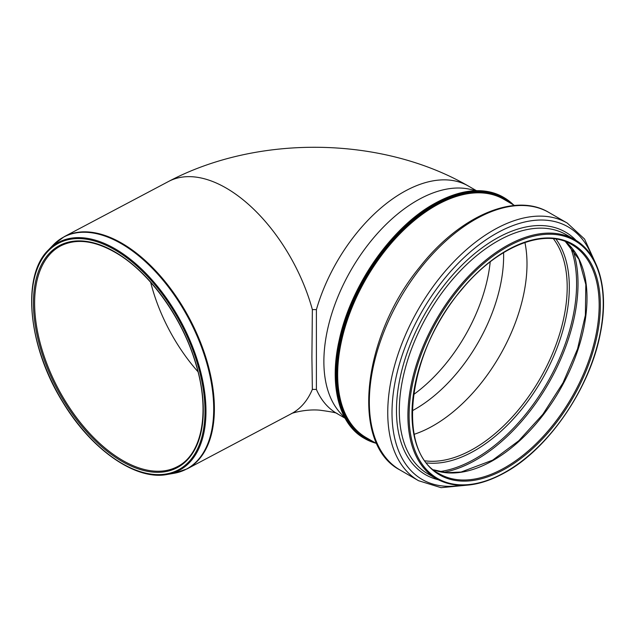 <?xml version="1.0" encoding="UTF-8"?>
<svg xmlns="http://www.w3.org/2000/svg" width="635" height="635" viewBox="0 0 635 635"><rect width="100%" height="100%" fill="white"/><g stroke="black" fill="none" stroke-linecap="round" stroke-linejoin="round"><path stroke-width="0.95" d="M476.758 190.659L468.797 189.039A131.358 75.843 120 0 0 373.205 238.331A131.358 75.843 120 0 0 323.874 361.545A131.358 75.843 120 0 0 339.82 412.433L345.21 418.513M312.356 309.562L311.912 357.1L312.356 389.39L316.397 389.438L316.397 309.618L312.356 309.562A131.358 72.461 -117.9 0 0 168.561 181.467L64.214 236.672A131.358 72.461 -117.9 0 1 125.643 245.531A131.358 72.461 -117.9 0 1 214.384 408.694A131.358 72.461 -117.9 0 1 187.071 468.892L174.109 473.281A131.247 72.398 62.1 0 0 213.709 408.964A131.247 72.398 62.1 0 0 125.039 245.935A131.247 72.398 62.1 0 0 53.292 244.919L64.214 236.672M414.171 434.3A131.834 76.113 120 0 0 524.915 242.491M412.266 410.766A124.849 72.08 120 0 0 503.579 252.603M454.295 194.747A138.867 80.177 120 0 0 433.483 204.192A138.867 80.177 120 0 0 335.288 374.269A138.867 80.177 120 0 0 337.518 397.018M364.395 438.404A139.184 80.359 -60 0 1 364.18 438.277A139.184 80.359 -60 0 1 335.351 374.563A139.184 80.359 -60 0 1 433.769 204.105A139.184 80.359 -60 0 1 503.357 197.207A139.184 80.359 -60 0 1 503.571 197.334M513.445 204.851A139.184 80.359 120 0 0 503.793 197.461A139.184 80.359 120 0 0 434.197 204.351A139.184 80.359 120 0 0 335.788 374.809A139.184 80.359 120 0 0 364.609 438.523A139.184 80.359 120 0 0 375.841 443.19M375.031 442.722A138.867 80.177 -60 0 1 336.296 374.848A138.867 80.177 -60 0 1 434.491 204.772A138.867 80.177 -60 0 1 512.635 204.383M508.103 201.763A137.914 79.629 120 0 0 400.399 232.624A137.914 79.629 120 0 0 337.145 374.563A137.914 79.629 120 0 0 370.499 440.103M376.92 443.809L366.149 437.594A137.605 79.446 -60 0 1 337.653 374.602A137.605 79.446 -60 0 1 397.716 236.125A137.605 79.446 -60 0 1 503.753 199.255L514.525 205.47M177.371 466.654A124.849 68.866 62.1 0 1 58.11 388.509A124.849 68.866 62.1 0 1 60.603 245.943C76.779 237.839 96.091 240.657 118.539 254.389C150.503 274.082 181.65 317.556 194.993 361.172C210.582 409.448 202.867 454.104 177.371 466.654M118.372 254.008A125.69 69.334 -117.9 0 0 44.831 361.609A125.69 69.334 -117.9 0 0 191.905 454.271A125.69 69.334 -117.9 0 0 118.372 254.008M118.372 251.968A128.183 70.707 62.1 0 1 193.365 456.208A128.183 70.707 62.1 0 1 43.37 361.704A128.183 70.707 62.1 0 1 118.372 251.968M150.678 282.321A124.849 68.866 -117.9 0 0 197.977 371.729M118.824 251.063A128.992 71.152 -117.9 0 0 48.316 250.071C21.249 276.074 28.051 346.4 62.468 401.614C90.908 449.382 135.588 480.735 167.053 474.496A128.992 71.152 -117.9 0 0 205.97 411.289A128.992 71.152 -117.9 0 0 118.824 251.063M187.071 468.892L291.409 413.687A131.358 72.461 -117.9 0 0 312.356 389.39M316.397 389.438A131.358 75.843 120 0 0 336.931 413.512L344.797 418.052M468.289 185.999A131.358 75.843 120 0 0 316.397 309.618M553.395 238.744A131.834 76.113 -60 0 1 555.339 346.512A131.834 76.113 -60 0 1 473.972 448.596A131.834 76.113 -60 0 1 425.164 460.843M426.752 462.915A133.271 76.946 120 0 0 475.083 450.406A133.271 76.946 120 0 0 557.046 347.98A133.271 76.946 120 0 0 555.982 239.077M569.92 245.832A142.74 82.407 -60 0 1 475.671 458.478A142.74 82.407 -60 0 1 439.571 471.614M433.618 469.836A132.358 76.414 120 0 0 493.419 460.248A132.358 76.414 120 0 0 578.136 349.186A132.358 76.414 120 0 0 565.412 241.562M505.579 467.265A132.358 76.414 -60 0 1 439.396 473.821C395.629 452.414 407.122 352.266 461.32 290.06C496.578 246.777 544.052 227.481 571.754 244.578A132.358 76.414 -60 0 1 592.042 350.639A132.358 76.414 -60 0 1 505.579 467.265M443.579 472.353A143.693 82.963 120 0 0 476.409 459.684A143.693 82.963 120 0 0 572.572 248.936M369.332 401.979A148.733 85.876 -60 0 1 434.261 252.301A148.733 85.876 -60 0 1 548.87 212.455C514.818 191.802 459.184 216.376 419.544 267.351C362.029 337.074 350.242 444.436 400.137 470.067A148.733 85.876 -60 0 1 369.332 401.979M548.87 212.455L567.285 223.083A148.733 85.876 120 0 0 452.668 262.93A148.733 85.876 120 0 0 387.747 412.615A148.733 85.876 120 0 0 418.552 480.703L441.047 487.68L466.892 485.188M460.51 485.346A145.859 84.209 -60 0 1 392.001 412.718A145.859 84.209 -60 0 1 477.568 245.967A145.859 84.209 -60 0 1 592.288 257.096M576.191 240.514A140.049 80.859 120 0 0 465.368 261.842A140.049 80.859 120 0 0 396.47 410.551A140.049 80.859 120 0 0 438.102 479.703M436.515 478.822L427.911 473.861A138.128 79.748 -60 0 1 399.304 410.623A138.128 79.748 -60 0 1 459.597 271.613A138.128 79.748 -60 0 1 566.039 234.609L574.643 239.578A138.128 79.748 120 0 0 468.201 276.582A138.128 79.748 120 0 0 407.908 415.592A138.128 79.748 120 0 0 436.515 478.822C455.993 489.371 479.155 487.101 506 472.027C549.219 447.889 590.058 387.89 600.313 333.558C609.227 290.489 599.226 253.309 574.643 239.578M506.174 468.297A133.191 76.898 120 0 0 587.74 258.072A133.191 76.898 120 0 0 424.609 352.258A133.191 76.898 120 0 0 506.174 468.297M506.174 471.638A137.287 79.264 -60 0 1 422.1 352.036A137.287 79.264 -60 0 1 590.24 254.952A137.287 79.264 -60 0 1 506.174 471.638M413.575 394.573A124.849 72.08 120 0 0 490.212 261.834M375.872 443.206L364.18 438.277C338.804 424.164 328.93 384.905 339.249 339.947C350.631 286.099 391.049 227.862 433.562 204.081C460.589 188.912 483.854 186.626 503.357 197.207L513.477 204.867M167.053 474.496L174.109 473.281M48.316 250.071L53.292 244.919M337.32 413.726C337.32 412.933 331.43 411.742 319.667 410.17C304.705 408.845 290.005 413.718 291.346 413.726M476.155 190.532L468.289 185.991C381.54 135.898 257.492 134.445 168.561 181.467M433.586 469.813L446.619 472.686L461.097 472.035L492.625 460.169L518.763 440.777L542.885 414.29L563.023 382.818L577.572 348.877L585.375 315.198L585.819 284.504L578.929 259.286L565.372 241.554M400.137 470.067L418.552 480.703M595.344 262.699L584.581 239.077L567.285 223.083"/></g></svg>
